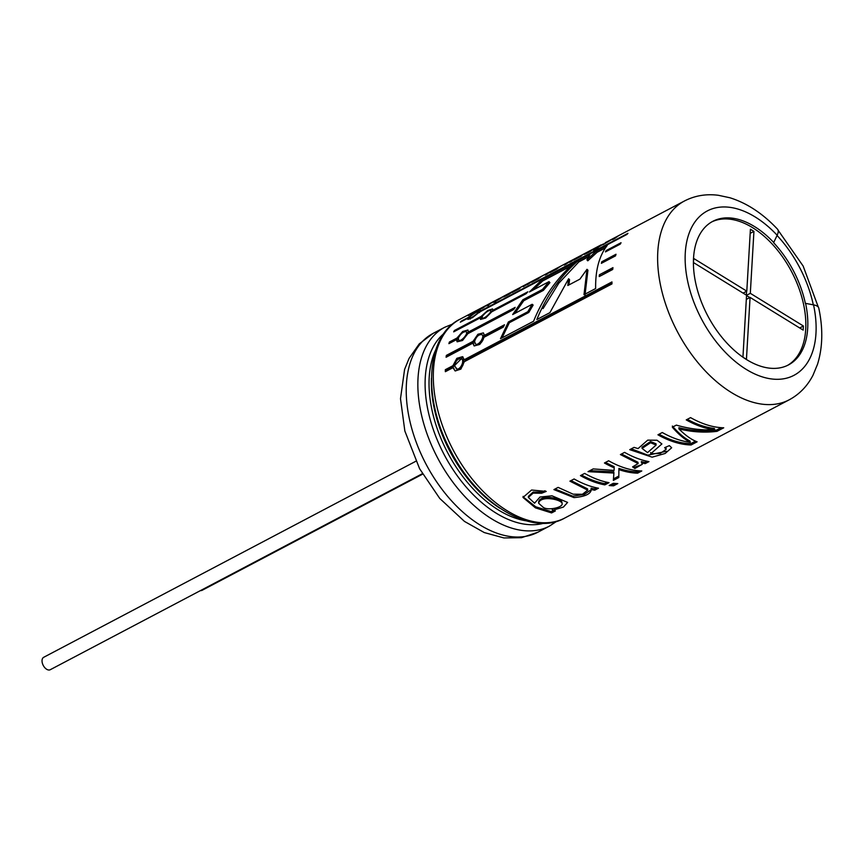 <?xml version="1.0" encoding="UTF-8"?>
<svg xmlns="http://www.w3.org/2000/svg" width="865" height="865" viewBox="0 0 865 865"><rect width="100%" height="100%" fill="white"/><g stroke="black" fill="none" stroke-linecap="round" stroke-linejoin="round"><path stroke-width="1.3" d="M200.485 590.579A7.028 4.195 62.2 0 0 202.118 590.298L422.628 474.139M415.838 461.261L43.704 657.292A7.028 4.195 62.2 0 0 43.25 665.423A7.028 4.195 62.2 0 0 50.256 669.715L422.369 473.696M803.401 326.008L803.163 330.106L750.074 297.409L746.441 359.343L742.938 357.18L746.56 295.257L693.471 262.56L693.708 258.473L746.798 291.159L750.42 229.225L753.934 231.388L750.312 293.321L803.401 326.008L799.682 327.965M746.311 299.387L750.074 297.409M743.078 293.116L746.798 291.159M750.182 233.366L753.934 231.388M746.571 291.278L746.344 295.116M746.56 295.3L750.312 293.321M746.538 295.549L749.804 297.56M532.17 304.285L533.132 305.075L528.807 312.46L527.823 311.735L508.371 321.985L500.5 338.669L533.575 321.239C543.058 297.83 556.725 278.292 574.576 262.614L541.804 279.882L529.412 291.97L549.026 281.633L542.452 289.451L522.849 299.777L512.653 314.568L532.17 304.285L527.823 311.735M606.138 250.58L621.048 242.719A112.364 67.156 -117.8 0 0 620.302 244.092L605.468 251.899L606.138 250.58L606.711 251.239M612.777 268.961L600.321 276M452.957 367.69L455.163 370.966L460.904 369.096L464.289 361.711L611.966 283.915A112.364 67.156 -117.8 0 1 611.955 281.925L464.278 359.71L462.559 356.683L456.85 358.326L452.946 365.69L445.334 369.69A112.364 67.156 -117.8 0 0 445.345 371.69L452.957 367.69L453.941 368.187M461.348 358.748L462.353 359.321C466.192 360.943 460.904 371.615 457.109 369.225L454.547 365.841C455.639 360.683 457.909 358.315 461.348 358.748C465.186 360.348 459.996 371.128 456.147 368.771M611.955 282.974L465.262 360.251L464.278 359.71M463.035 357.04L453.93 366.219L446.329 370.22A110.958 66.313 62.2 0 0 446.329 371.171M472.831 343.167L474.139 345.946L479.837 344.4L484.162 337.199L503.257 327.132L504.49 324.775L484.411 335.361L483.416 332.884L477.913 334.258L473.068 341.329L446.34 355.407A112.364 67.156 -117.8 0 0 446.091 357.245L472.831 343.167L473.804 343.848M446.34 355.407L447.313 356.121L474.052 342.043L473.068 341.329M503.603 326.473L485.384 336.063L484.411 335.361M615.512 255.878L601.359 263.338L601.78 261.76L616.01 254.256A112.364 67.156 -117.8 0 0 615.512 255.878M612.712 269.48A112.364 67.156 -117.8 0 1 612.961 267.642L599.391 274.789L599.24 276.573L612.712 269.48M456.493 339.642L457.109 341.816L462.537 340.496L467.824 333.674L513.702 309.508L515.183 307.367L468.333 332.052L467.954 330.03L462.689 331.468L457.001 338.02L449.4 342.021A112.364 67.156 -117.8 0 0 448.892 343.654L456.493 339.642L457.434 340.507M480.41 317.779L480.497 319.423L485.611 318.039L491.753 311.8L526.082 293.722L527.823 291.829L492.509 310.438L492.596 308.913L487.644 310.535L481.167 316.406L454.439 330.484A112.364 67.156 -117.8 0 0 453.682 331.857L480.41 317.779L481.297 318.785M468.743 319.304L467.943 318.179L467.608 319.315L472.387 317.704L479.275 312.211L626.952 234.415A112.364 67.156 -117.8 0 1 627.936 233.334L480.259 311.13L480.735 310.113M467.943 318.179L460.331 322.18A112.364 67.156 -117.8 0 1 461.315 321.11L468.917 317.098C476.626 311.27 480.41 309.281 480.259 311.13L480.54 311.541M468.3 315.649L476.269 310.73A112.364 67.156 -117.8 0 1 478.248 309.605L480.043 308.664A112.364 67.156 -117.8 0 0 473.739 312.784L471.933 313.725A112.364 67.156 -117.8 0 1 474.636 311.757L468.3 315.649M476.647 311.249A112.364 67.156 -117.8 0 1 482.962 307.129L484.768 306.178A112.364 67.156 -117.8 0 0 478.453 310.297L476.647 311.249M483.189 307.799A112.364 67.156 -117.8 0 1 487.33 304.913L486.844 305.875L488.595 304.956A112.364 67.156 -117.8 0 1 494.91 300.836L493.234 301.712A112.364 67.156 -117.8 0 0 489.028 304.264L487.828 304.567A112.364 67.156 -117.8 0 0 481.513 308.686L483.189 307.799M494.25 301.388L504.263 295.927C504.652 295.787 493.753 302.826 493.082 302.361L494.25 301.388L494.942 302.599M511.593 292.424L503.581 296.933M508.069 294.046L508.198 293.981C500.338 298.339 504.879 296.641 509.701 293.841A112.364 67.156 -117.8 0 1 516.005 289.721L514.21 290.662A112.364 67.156 -117.8 0 0 511.485 292.24M515.702 290.424L513.064 291.819A112.364 67.156 -117.8 0 0 512.048 292.597L519.13 288.867A112.364 67.156 -117.8 0 1 520.146 288.088L517.508 289.472A112.364 67.156 -117.8 0 1 522.795 286.142L521 287.094A112.364 67.156 -117.8 0 0 515.702 290.424L515.821 290.608M523.26 286.693L529.607 282.801A112.364 67.156 -117.8 0 0 526.904 284.769L528.71 283.817A112.364 67.156 -117.8 0 1 535.013 279.709L533.208 280.649A112.364 67.156 -117.8 0 0 531.229 281.774L523.26 286.693M537.435 278.973L532.635 281.503A112.364 67.156 -117.8 0 0 531.618 282.282L538.225 278.811A112.364 67.156 -117.8 0 1 544.528 274.692L537.76 278.26A112.364 67.156 -117.8 0 0 536.646 278.865L541.62 276.249A112.364 67.156 -117.8 0 0 539.857 277.308L535.392 279.665A112.364 67.156 -117.8 0 0 534.332 280.368L538.798 278.011A112.364 67.156 -117.8 0 0 537.435 278.973L537.554 279.168M545.231 275.102A112.364 67.156 -117.8 0 1 550.367 271.642L545.912 273.989A112.364 67.156 -117.8 0 1 547.026 273.372L553.297 270.075A112.364 67.156 -117.8 0 0 547.037 274.151L545.231 275.102M557.114 268.366L552.649 270.713A112.364 67.156 -117.8 0 1 553.708 270.01L558.174 267.663A112.364 67.156 -117.8 0 1 559.925 266.604L554.962 269.22A112.364 67.156 -117.8 0 1 556.076 268.604L562.845 265.047A112.364 67.156 -117.8 0 0 556.541 269.166L549.935 272.637A112.364 67.156 -117.8 0 1 550.951 271.859L555.752 269.329A112.364 67.156 -117.8 0 1 557.114 268.366L557.255 268.604M569.592 262.279A112.364 67.156 -117.8 0 1 572.003 260.516L568.478 262.365A112.364 67.156 -117.8 0 0 566.078 264.139L564.272 265.09A112.364 67.156 -117.8 0 1 570.586 260.971L572.381 260.019A112.364 67.156 -117.8 0 0 569.538 261.673L573.062 259.814A112.364 67.156 -117.8 0 1 575.906 258.17L577.701 257.219A112.364 67.156 -117.8 0 0 571.397 261.338L569.592 262.279M577.409 257.921L574.76 259.316A112.364 67.156 -117.8 0 0 573.744 260.095L580.826 256.364A112.364 67.156 -117.8 0 1 581.842 255.586L579.204 256.981A112.364 67.156 -117.8 0 1 584.491 253.64L582.696 254.591A112.364 67.156 -117.8 0 0 577.409 257.921L577.517 258.116M592.298 249.909L584.286 254.418M588.762 251.531L588.903 251.477C581.031 255.835 585.616 254.105 590.406 251.326A112.364 67.156 -117.8 0 1 596.709 247.206L594.915 248.158A112.364 67.156 -117.8 0 0 592.19 249.726M593.422 250.19A112.364 67.156 -117.8 0 1 594.385 249.38L595.855 248.601A112.364 67.156 -117.8 0 0 594.893 249.412L593.422 250.19M597.531 248.028L596.061 248.806A112.364 67.156 -117.8 0 1 597.012 247.996L598.483 247.217A112.364 67.156 -117.8 0 0 597.531 248.028M598.807 246.893L603.37 243.941M611.22 239.562L602.775 244.806L615.545 237.356L612.604 239.627L614.464 238.654L618.67 235.637L611.339 239.789M546.237 491.407L531.575 490.022L523.001 497.451L535.457 507.863L551.578 512.923L555.362 510.934A112.364 67.156 -117.8 0 1 552.432 510.328L563.396 507.085L567.602 502.414L552 495.807L539.987 497.04L534.559 503.214L528.353 497.418L533.121 493.137L541.598 493.245L546.237 491.407M594.709 490.206L598.494 488.217A112.364 67.156 -117.8 0 1 574.111 478.961L569.916 481.167L587.735 490.152L582.437 494.272L573.149 494.196L558.12 487.384L553.924 489.601L573.96 497.591C585.075 496.661 590.86 493.958 591.314 489.493L591.087 488.206A110.958 66.313 62.2 0 0 594.428 488.92L594.709 490.206A112.364 67.156 -117.8 0 1 591.314 489.493L591.455 489.958M639.17 470.83L637.213 471.858L637.602 473.166L641.787 470.96A112.364 67.156 -117.8 0 1 608.636 460.775L604.44 462.991A112.364 67.156 -117.8 0 0 614.182 467.803L614.063 470.441L593.206 468.906L588.016 471.641L613.912 473.058L613.35 480.389L618.81 477.512L618.908 468.397L618.81 477.512M637.602 473.166A112.364 67.156 -117.8 0 1 619.059 469.652M629.731 449.659L652.124 457.174L665.174 453.465L671.673 447.767L669.369 445.626L664.644 447.659L666.212 449.227L660.265 453.465L650.804 453.768L661.898 443.94L657.043 440.242L647.712 440.144L638.046 448.6L634.056 447.378L629.731 449.659M690.313 442.318A112.364 67.156 -117.8 0 1 662.287 432.511L657.941 434.803A112.364 67.156 -117.8 0 0 691.103 444.978L697.114 441.81C691.557 439.766 685.491 435.463 678.938 428.91C691.978 432.057 704.661 432.868 716.988 431.343L723.724 427.797A112.364 67.156 -117.8 0 1 690.562 417.611L686.237 419.893A112.364 67.156 -117.8 0 0 714.717 429.754C702.196 430.446 689.405 428.889 676.354 425.104L672.343 427.224C678.593 434.414 684.583 439.442 690.313 442.318L689.989 441.02C684.366 438.166 678.495 433.17 672.365 426.045M613.609 485.806A112.364 67.156 -117.8 0 1 609.155 485.514L613.35 483.297A112.364 67.156 -117.8 0 0 617.805 483.589L613.609 485.806L613.22 484.497A110.958 66.313 62.2 0 1 611.231 484.411M609.014 482.67A112.364 67.156 -117.8 0 1 584.643 473.414L580.447 475.62A112.364 67.156 -117.8 0 0 604.83 484.876L609.014 482.67M620.41 454.568L638.132 463.543L632.596 466.884L634.867 468.506L642.36 464.246L641.571 462.851A112.364 67.156 -117.8 0 0 645.182 463.618L648.955 461.629A112.364 67.156 -117.8 0 1 624.584 452.373L620.41 454.568M586.989 269.307L583.994 294.684L595.65 288.542C595.325 270.215 599.196 255.835 607.252 245.401L596.32 251.164L586.902 259.792L589.919 254.526L577.993 260.819C560.098 276.519 546.377 296.089 536.841 319.52L549.913 312.643L568.608 278.779L567.851 285.493L579.918 279.136L586.989 269.307L587.93 270.194L584.989 295.235M711.819 221.873A81.159 48.505 -117.8 0 1 791.745 271.956A81.159 48.505 -117.8 0 1 787.442 365.441M773.807 242.589A81.159 48.505 -117.8 0 0 712.803 221.332A81.159 48.505 -117.8 0 0 707.711 315.736A81.159 48.505 -117.8 0 0 788.448 364.933A81.159 48.505 -117.8 0 0 805.585 303.377L805.38 303.485A81.159 48.505 62.2 0 0 793.529 271.005A81.159 48.505 62.2 0 0 773.602 242.697L777.17 235.258A19.452 6.52 -43.1 0 0 777.559 229.225C762.898 213.601 747.003 203.102 729.865 197.75L718.35 195.285C706.154 193.728 694.855 195.62 684.464 200.983A112.364 67.156 -117.8 0 0 677.414 331.695A112.364 67.156 -117.8 0 0 789.204 399.814C799.498 394.267 807.456 386.028 813.068 375.086L817.544 364.187C822.734 347.33 823.145 328.635 818.777 308.091A19.452 6.661 -12 0 0 813.554 304.869A92.923 55.533 -117.8 0 1 753.783 373.507A92.923 55.533 -117.8 0 1 686.248 244.319A92.923 55.533 -117.8 0 1 777.17 235.258M805.585 303.377L813.554 304.869M605.435 247.898L597.131 252.277L596.32 251.164M597.131 252.277L587.768 260.83L586.902 259.792M588.449 256.851L578.804 261.922L577.993 260.819M578.804 261.922L558.822 283.169L543.058 308.589M568.9 284.942L569.548 279.665L568.608 278.779M633.699 466.592L634.596 467.219L640.241 465.143M646.988 461.229L644.901 462.332A110.958 66.313 62.2 0 1 641.333 461.564L641.571 462.851M634.596 467.219L634.867 468.506M644.901 462.332L645.182 463.618M621.502 453.995L637.916 462.256L638.132 463.543M607.046 482.27L604.548 483.589L604.83 484.876M604.548 483.589A110.958 66.313 -117.8 0 1 581.54 475.047M615.177 483.47L613.22 484.497M695.492 441.161L690.713 443.68L691.103 444.978M690.713 443.68A110.958 66.313 -117.8 0 1 659.033 434.23M721.107 427.667L716.598 430.046C704.38 431.559 691.816 430.781 678.906 427.71L678.938 428.91M716.598 430.046L716.988 431.343M687.329 419.32A110.958 66.313 -117.8 0 0 714.382 428.456L714.717 429.754M650.631 452.503L650.804 453.768M631.331 448.816L647.809 455.152L666.515 451.292M656.038 443.799L650.556 441.539L650.577 442.739L642.057 448.405L647.528 452.622L656.124 445.053L650.577 442.739M650.556 441.539L642.025 447.227L642.057 448.405M605.532 462.407A110.958 66.313 62.2 0 0 614.096 466.559L614.182 467.803M589.843 470.679L613.75 471.803L613.912 473.058M618.54 476.215L613.49 478.875M637.213 471.858A110.958 66.313 -117.8 0 1 618.908 468.397M555.027 489.017L572.76 496.186L584.232 494.466L591.119 489.752M596.515 487.817L594.428 488.92M571.008 480.594L587.53 488.855L587.746 490.152M552.194 509.042L552.432 510.328M534.548 502.565L534.559 503.214M528.353 497.418L528.439 496.305L533.164 492.044L541.652 492.088L541.598 493.245M541.652 492.088L545.037 490.747M523.098 496.878L535.705 506.782L551.297 511.637L551.578 512.923M543.425 507.506L538.636 503.235C540.236 495.039 561.915 499.483 562.142 503.635C562.942 507.496 548.334 510.685 543.425 507.506M538.636 503.235L538.603 502.057C540.074 493.926 561.677 498.154 561.926 502.327L562.142 503.635M553.384 510.545L551.297 511.637M589.735 251.672L589.616 251.488A112.364 67.156 62.2 0 1 591.184 250.385L591.314 250.612M591.184 250.385C587.724 252.05 584.502 254.332 589.616 251.488L586.643 253.304M527.272 284.488L526.98 283.936M509.031 294.186L508.912 294.003A112.364 67.156 62.2 0 1 510.48 292.889L510.62 293.127M510.48 292.889C507.031 294.554 503.798 296.846 508.912 294.003L505.949 295.819M496.142 300.382L502.035 297.127L496.142 300.382M488.476 305.81L487.828 304.567M487.633 305.464L487.33 304.913M472.301 313.444L472.009 312.892M468.452 318.904L469.706 318.244L468.917 317.098M470.03 316.785C473.955 313.454 476.864 311.67 478.767 311.443C479.664 312.092 469.944 319.477 469.5 317.931L470.03 316.785M493.082 311.108L492.509 310.438M480.724 318.125L482.043 317.423L481.167 316.406M455.012 331.154L454.439 330.484M482.389 316.244C485.687 312.2 488.487 310.275 490.779 310.449C492.326 311.67 483.438 319.985 482.227 317.844L482.389 316.244M469.263 332.917L468.333 332.052M456.504 339.653L457.942 338.896L457.001 338.02M450.33 342.897L449.4 342.021M458.353 337.988C460.937 333.382 463.586 331.306 466.311 331.738C468.603 333.36 460.71 342.572 458.645 340.042L458.353 337.988M474.55 341.394C476.388 336.42 478.864 334.193 481.989 334.712C485.07 336.463 478.41 346.53 475.426 343.902L474.55 341.394M481.989 334.712L482.973 335.458C486.043 337.242 479.307 347.189 476.388 344.551M453.93 366.219L452.946 365.69M446.329 370.22L445.334 369.69M600.375 275.492L599.391 274.789M602.71 262.625L601.78 261.76M528.807 312.46L509.344 322.71L508.371 321.985M509.344 322.71L502.068 337.847M570.446 266.334L542.615 280.995L541.804 279.882M542.615 280.995L533.002 290.078M542.452 289.451L543.371 290.381L549.913 282.639L549.026 281.633M543.371 290.381L523.768 300.706L522.849 299.777M523.768 300.706L514.816 313.433M789.204 399.814L564.877 517.984A112.364 67.156 -117.8 0 1 453.098 449.865A112.364 67.156 -117.8 0 1 460.137 319.153L499.419 298.457M499.916 508.242A105.822 63.242 -117.8 0 1 431.43 378.232M525.801 520.752A105.822 63.242 -117.8 0 1 447.67 452.719A105.822 63.242 -117.8 0 1 435.755 349.817M543.804 523.239A108.125 64.615 -117.8 0 1 444.145 454.579A108.125 64.615 -117.8 0 1 443.875 333.555M537.803 532.245L521.53 537.684L503.917 537.943L484.259 532.559L464.473 521.411L439.734 498.424L419.601 468.722L404.852 430.997L400.495 398.711L404.582 369.452L409.08 358.38L419.287 343.848L433.062 333.414A112.364 67.156 -117.8 0 0 426.023 464.127A112.364 67.156 -117.8 0 0 537.803 532.245L549.437 526.115A112.364 67.156 -117.8 0 1 437.647 457.996A112.364 67.156 -117.8 0 1 444.697 327.284L452.817 323.986M813.316 304.826A92.923 55.533 62.2 0 0 777.073 235.475M503.765 296.165L601.121 244.881M605.262 242.697L684.464 200.983M564.877 517.984C532.267 536.873 478.356 504.955 451.033 451.433C421.947 398.495 425.926 335.425 460.137 319.153M549.437 526.115L556.757 521.281M433.062 333.414L444.697 327.284M665.974 447.929L666.201 449.227M656.102 445.053L656.016 443.799M523.13 496.38L523.022 497.451M495.18 301.128L495.894 302.328M478.767 311.443L479.545 312.6M469.49 317.942L470.3 319.044M490.779 310.449L491.655 311.486M482.216 317.855L483.103 318.828M466.311 331.738L467.251 332.647M458.623 340.053L459.564 340.875M475.415 343.924L476.377 344.573M818.268 307.032L803.163 266.063L778.111 230.241"/></g></svg>
